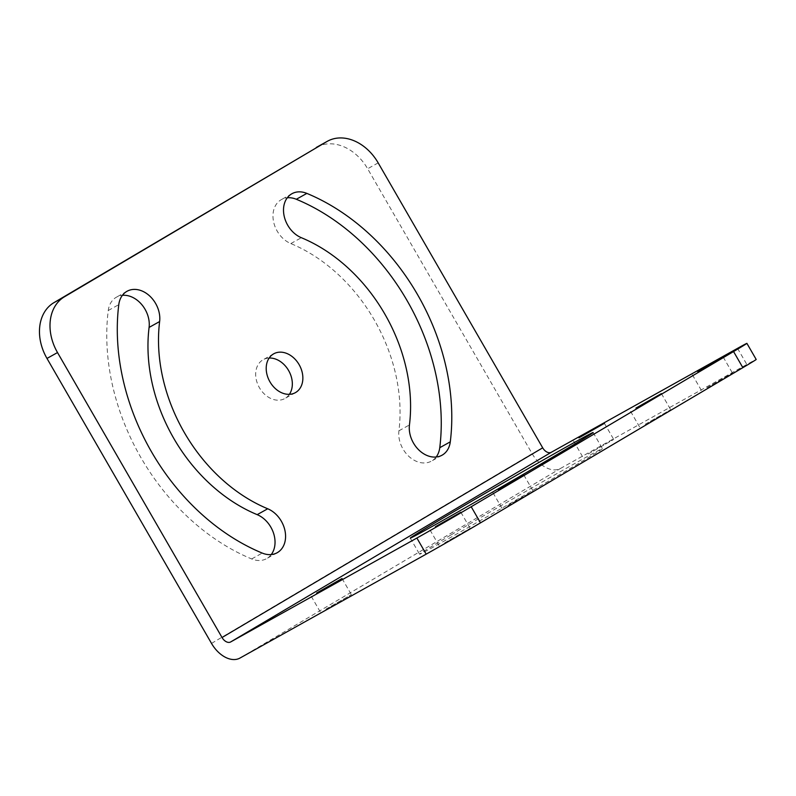 <?xml version="1.0" encoding="UTF-8"?>
<svg xmlns="http://www.w3.org/2000/svg" width="796" height="796" viewBox="0 0 796 796"><rect width="100%" height="100%" fill="white"/><g stroke="black" fill="none" stroke-linecap="round" stroke-linejoin="round"><path stroke-width="0.6" stroke-dasharray="3.98 2.98" d="M316.818 147.161A44.467 33.86 -119.2 0 1 367.643 168.752L532.156 453.71A26.686 17.293 -120.6 0 0 560.603 468.386L746.837 364.459A44.467 0.557 150 0 1 756.2 359.474M289.396 394.319A22.238 16.935 -119.2 0 1 285.127 398.368A22.238 16.935 -119.2 0 1 284.839 398.527A22.238 16.935 -119.2 0 1 259.327 387.553A22.238 16.935 -119.2 0 1 262.889 359.862A22.238 16.935 -119.2 0 1 263.178 359.702A22.238 16.935 -119.2 0 1 269.147 358.031M436.158 457.023A24.994 19.034 -119.2 0 1 431.522 461.083A24.994 19.034 -119.2 0 1 408.816 456.337A24.994 19.034 -119.2 0 1 398.925 430.805A152.882 116.425 -119.2 0 0 290.829 243.576A24.994 19.034 -119.2 0 1 273.605 221.865A24.994 19.034 -119.2 0 1 281.396 199.597A24.994 19.034 -119.2 0 1 287.286 197.786M271.257 554.563A24.994 19.034 -119.2 0 1 266.62 558.633A24.994 19.034 -119.2 0 1 251.695 558.961A202.861 154.494 -119.2 0 1 108.256 310.52A24.994 19.034 -119.2 0 1 116.495 297.147A24.994 19.034 -119.2 0 1 122.385 295.336M451.262 534.773A105.569 1.313 150 0 1 548.762 478.257A105.569 1.313 150 0 1 602.433 448.655A105.569 1.313 150 0 1 570.762 468.098A105.569 1.313 150 0 1 473.252 524.614A105.569 1.313 150 0 1 419.582 554.215A105.569 1.313 150 0 1 451.262 534.773M444.685 542.862L470.157 528.355L444.685 542.862M325.892 609.149L351.364 594.642L325.892 609.149M507.649 505.619L533.121 491.102L507.649 505.619M645.238 424.228L670.71 409.711L645.238 424.228M707.037 387.672L732.509 373.155L707.037 387.672M588.244 453.959L613.716 439.442L588.244 453.959M211.507 643.397L532.156 453.71M378.17 162.872L367.643 168.752M239.944 658.073L560.603 468.386M737.534 348.35L746.837 364.459M251.695 558.961L262.222 553.081M108.256 310.52L118.783 304.649M290.829 243.576L301.356 237.706M398.925 430.805L409.452 424.935M593.129 432.536L602.433 448.655M410.278 538.106L419.582 554.215M460.854 512.236L470.157 528.355M430.049 530.027L439.352 546.136M342.061 578.533L351.364 594.642M311.256 596.313L320.559 612.423M523.818 474.993L533.121 491.102M493.013 492.784L502.316 508.893M661.406 393.602L670.71 409.711M630.601 411.393L639.904 427.502M723.206 357.046L732.509 373.155M692.401 374.836L701.704 390.945M604.413 423.333L613.716 439.442M573.608 441.123L582.911 457.232M273.705 353.822L263.178 359.702M295.376 392.657L284.839 398.527M277.147 552.752L266.62 558.633M127.032 291.276L116.495 297.147M291.923 193.726L281.396 199.597M442.049 455.203L431.522 461.083"/><path stroke-width="1.19" d="M316.251 147.489A44.467 33.86 -119.2 0 1 316.818 147.161L327.345 141.29A44.467 33.86 60.8 0 0 326.788 141.608L53.899 302.679A44.467 33.86 -119.2 0 0 46.984 358.439L211.507 643.397A26.686 17.293 -120.6 0 0 239.944 658.073L426.188 554.145A44.467 0.557 150 0 0 480.505 522.853L742.857 367.662A44.467 0.557 150 0 0 756.2 359.474L746.897 343.355A44.467 0.557 -30 0 0 737.534 348.35L551.3 452.277A8.079 5.234 -120.6 0 1 542.693 447.83L378.17 162.872A44.467 33.86 60.8 0 0 327.345 141.29M269.147 358.031A22.238 16.935 -119.2 0 1 288.799 370.866A22.238 16.935 -119.2 0 1 289.396 394.319M287.286 197.786A24.994 19.034 -119.2 0 1 296.321 199.269A202.861 154.494 -119.2 0 1 439.76 447.71A24.994 19.034 -119.2 0 1 436.158 457.023M122.385 295.336A24.994 19.034 -119.2 0 1 149.091 327.425A152.882 116.425 -119.2 0 0 257.188 514.654A24.994 19.034 -119.2 0 1 271.257 554.563M326.788 141.608L64.426 296.809A44.467 33.86 60.8 0 0 57.511 352.558L222.034 637.516A8.079 5.234 -120.6 0 0 230.641 641.964L416.885 538.036A44.467 0.557 -30 0 0 471.202 506.744L733.554 351.553A44.467 0.557 -30 0 0 746.897 343.355M273.426 353.981A22.238 16.935 -119.2 0 1 273.705 353.822A22.238 16.935 -119.2 0 1 299.216 364.807A22.238 16.935 -119.2 0 1 295.654 392.498A22.238 16.935 -119.2 0 1 295.376 392.657A22.238 16.935 -119.2 0 1 269.854 381.672A22.238 16.935 -119.2 0 1 273.426 353.981M267.725 508.773A24.994 19.034 -119.2 0 1 284.938 530.484A24.994 19.034 -119.2 0 1 277.147 552.752A24.994 19.034 -119.2 0 1 262.222 553.081A202.861 154.494 -119.2 0 1 118.783 304.649A24.994 19.034 -119.2 0 1 127.032 291.276A24.994 19.034 -119.2 0 1 149.728 296.022A24.994 19.034 -119.2 0 1 159.628 321.544A152.882 116.425 -119.2 0 0 267.725 508.773L257.188 514.654M301.356 237.706A24.994 19.034 -119.2 0 1 284.142 215.995A24.994 19.034 -119.2 0 1 291.923 193.726A24.994 19.034 -119.2 0 1 306.858 193.398A202.861 154.494 -119.2 0 1 450.287 441.83A24.994 19.034 -119.2 0 1 442.049 455.203A24.994 19.034 -119.2 0 1 419.343 450.456A24.994 19.034 -119.2 0 1 409.452 424.935A152.882 116.425 -119.2 0 0 301.356 237.706M441.959 518.664A105.569 1.313 150 0 1 539.459 462.148A105.569 1.313 150 0 1 593.129 432.536A105.569 1.313 150 0 1 561.459 451.979A105.569 1.313 150 0 1 463.949 508.495A105.569 1.313 150 0 1 410.278 538.106A105.569 1.313 150 0 1 441.959 518.664M578.941 437.84L604.413 423.333L578.941 437.84M697.734 371.553L723.206 357.046L697.734 371.553M635.934 408.109L661.406 393.602L635.934 408.109M498.346 489.5L523.818 474.993L498.346 489.5M316.589 593.04L342.061 578.533L316.589 593.04M435.382 526.753L460.854 512.236L435.382 526.753M57.511 352.558L46.984 358.439M64.426 296.809L53.899 302.679M222.034 637.516L542.693 447.83M230.641 641.964L551.3 452.277M471.202 506.744L480.505 522.853M416.885 538.036L426.188 554.145M733.554 351.553L742.857 367.662M149.091 327.425L159.628 321.544M296.321 199.269L306.858 193.398M439.76 447.71L450.287 441.83"/></g></svg>

